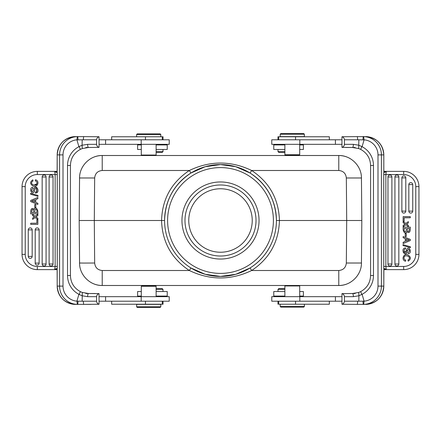 <?xml version="1.0" encoding="UTF-8"?>
<svg xmlns="http://www.w3.org/2000/svg" width="441" height="441" viewBox="0 0 441 441"><rect width="100%" height="100%" fill="white"/><g stroke="black" fill="none" stroke-linecap="round" stroke-linejoin="round"><path stroke-width="0.66" d="M235.907 166.742L250.064 173.032L235.709 166.687L220.45 164.576L205.148 166.726L190.936 173.032C174.013 184.338 165.226 200.159 164.576 220.5A55.924 55.924 0 0 1 220.809 164.581A55.924 55.924 0 0 1 276.419 221.117A55.924 55.924 0 0 1 220.5 276.424A55.924 55.924 0 0 1 164.576 220.5L94.297 220.5L94.666 177.982L79.556 177.982C79.413 165.937 90.179 155.26 102.224 155.508L338.776 155.508C350.821 155.26 361.587 165.937 361.444 177.982L346.334 177.982L346.703 220.5L361.818 220.5L361.444 177.982M80.697 220.5L79.182 220.5L79.556 263.018L83.983 263.073L94.666 263.018L94.297 220.5L79.182 220.5L79.556 177.982M280.851 307.101L303.777 307.101L280.851 307.101M280.807 307.101L280.2 306.501L304.384 306.501L303.777 307.101M280.2 304.229L280.2 306.501M284.114 307.101L293.033 307.101M278.69 301.209L278.69 304.229L329.344 304.229L329.344 301.209M284.875 288.513L278.905 288.513L284.875 288.513M284.875 289.417L277.995 289.417L278.905 288.513M299.704 296.071L303.386 296.071L303.386 291.534L299.704 291.534M284.875 291.534L273.762 291.534L273.762 296.071L284.875 296.071M341.962 296.672L271.766 296.672L271.766 301.209L341.962 301.209M344.404 301.209C344.245 302.807 343.429 303.821 341.962 304.257L341.962 293.623C343.429 294.059 344.239 295.073 344.404 296.672L344.404 301.209L362.971 301.181L363.213 304.384L363.676 304.378L364.073 301.131L362.1 294.301A21.157 21.08 -90 0 0 373.477 275.515L370.578 275.515L370.589 165.485C370.297 158.225 366.984 152.856 360.644 149.378L358.698 148.556L358.847 139.814L364.068 139.869L363.676 136.622L357.375 136.616L362.452 136.616M358.93 295.779L353.368 296.672A3.175 0.865 -90 0 0 352.502 293.502L341.962 293.623M352.502 293.502L358.709 292.444L360.644 291.622L358.709 292.444L358.919 295.751L362.1 294.301M406.266 233.576L406.266 236.475L405.246 236.475L405.246 233.576L406.266 233.576M407.958 260.036C412.638 256.998 404.651 253.999 404.182 257.164A2.177 2.177 0 0 0 405.775 260.14L405.505 261.27C400.726 259.749 403.724 253.272 407.539 254.749C411.062 256.816 411.288 258.95 408.212 261.149L407.958 260.036M407.467 230.891A3.037 3.037 0 0 1 407.352 230.059L407.352 228.41L409.276 228.41C409.193 231.497 408.587 232.313 407.456 230.852M406.348 228.41L404.143 228.41A42.783 42.783 0 0 0 404.165 230.748A1.494 1.494 0 0 0 404.375 231.305A1.174 1.174 0 0 0 405.963 231.464L406.359 229.248M406.955 231.69A1.852 1.852 0 0 1 404.425 232.732L403.14 230.114L403.14 227.121L410.273 227.121L410.273 229.91C409.832 232.627 408.724 233.223 406.949 231.685C408.724 233.223 409.832 232.627 410.273 229.91M406.42 250.361A5.138 5.138 0 0 1 406.8 249.275C409.496 244.998 412.418 253.834 408.14 253.63L408.063 252.539C409.695 251.376 409.827 250.295 408.46 249.297L407.572 250.345C406.084 258.663 400.56 250.102 404.165 248.333A2.569 2.569 0 0 1 405.549 247.914L405.637 248.989C402.787 248.933 404.513 254.744 405.907 252.208M403.223 252.302L407.572 250.345L408.46 249.297M405.891 252.235A13.605 13.605 0 0 0 406.448 250.367M408.14 253.63C412.418 253.834 409.496 244.998 406.795 249.27M410.395 246.784L410.395 247.677L403.019 245.543L403.019 244.639L410.395 246.784M403.14 225.417L405.058 224.105L403.14 222.782L403.14 221.481L405.847 223.46L408.36 221.625L408.36 222.959A52.093 52.093 0 0 1 406.685 224.078A13.533 13.533 0 0 1 407.131 224.403L408.36 225.312L408.36 226.597L405.896 224.723L403.14 226.729L403.14 225.417M408.36 225.312L407.131 224.403M404.143 217.766L404.143 221.321L403.14 221.321L403.14 216.63L410.273 216.63L410.273 217.766L404.143 217.766M387.97 176.973A1.957 1.957 0 0 1 389.932 175.011A1.957 1.957 0 0 1 391.889 176.973L391.889 264.027A1.957 1.957 0 0 1 389.932 265.989A1.957 1.957 0 0 1 387.97 264.027L387.97 176.973L391.889 176.973M394.927 176.973A1.957 1.957 0 0 1 396.883 175.011A1.957 1.957 0 0 1 398.84 176.973L398.84 264.027A1.957 1.957 0 0 1 396.883 265.989A1.957 1.957 0 0 1 394.927 264.027L394.927 176.973L398.84 176.973M401.878 177.866A1.957 1.957 0 0 1 403.835 175.909A1.957 1.957 0 0 1 405.797 177.866L405.797 211.129A1.957 1.957 0 0 1 403.835 213.086A1.957 1.957 0 0 1 401.878 211.129L401.878 177.866L405.797 177.866M408.829 184.592A1.957 1.957 0 0 1 410.786 182.635A1.957 1.957 0 0 1 412.748 184.592L412.748 211.129A1.957 1.957 0 0 1 410.786 213.086A1.957 1.957 0 0 1 408.829 211.129L408.829 184.592L412.748 184.592M406.178 238.901L408.057 239.628A8.754 8.754 0 0 0 409.105 239.965A68.316 68.316 0 0 0 406.178 241.078L406.178 238.901M405.246 241.448L405.246 238.559L403.14 237.765L403.14 236.552L410.273 239.397L410.273 240.549L403.14 243.575L403.14 242.291L405.246 241.448M370.578 275.515C370.297 282.775 366.984 288.144 360.644 291.622L361.868 294.472M362.971 139.819L363.213 136.616L364.613 136.616M358.847 139.814L357.706 139.791L357.375 136.616L341.962 136.743C343.429 137.173 344.239 138.187 344.404 139.791L344.404 144.328C344.245 145.921 343.429 146.941 341.962 147.377L341.962 136.743M358.908 145.243L362.1 146.699L364.068 139.869M361.868 146.528L360.65 149.378L358.709 148.556L352.629 147.498M341.962 147.377L352.502 147.498A3.175 0.865 -90 0 0 353.368 144.328L358.919 145.221M352.502 147.498L358.709 148.556M355.192 147.498L345.849 147.498M284.875 151.583L277.995 151.583L278.905 152.487L284.875 152.487M277.995 151.583L277.995 149.466M281.926 144.328L281.319 144.929L284.875 144.929L273.762 144.929L273.762 149.466L284.875 149.466M299.704 149.466L303.386 149.466L303.386 144.929L299.704 144.929M329.344 139.791L329.344 136.771L277.957 136.771L277.957 139.791M284.875 144.328L284.875 154.747L285.492 155.359L299.092 155.359L287.835 155.508M303.733 133.595L280.807 133.595L303.733 133.595M304.334 134.202L280.2 134.202L280.2 136.616L304.384 136.616L304.334 134.202M284.875 154.741L299.704 154.747L299.092 155.359M341.962 139.791L271.766 139.791L271.766 144.328L341.962 144.328M364.068 301.131L362.971 301.181M364.668 304.384L357.375 304.384L357.712 301.209M383.863 170.777L383.808 169.73M383.874 171.003C384.012 172.244 384.447 172.624 385.191 172.139L386.322 171.384L384.343 171.378L403.686 171.378L386.322 171.378L385.858 174.553L383.753 174.553A5.298 0.463 -90 0 1 383.874 171.003M384.348 171.378L385.214 172.15M385.191 268.861L384.359 269.622L386.322 269.622L385.858 266.447L385.858 174.553L403.686 174.553L403.686 171.378A15.264 15.264 0 0 1 418.95 186.642L418.95 254.358A15.264 15.264 0 0 1 403.686 269.622L384.337 269.622L383.863 270.223M364.073 301.164A15.115 15.055 90 0 0 377.992 286.093L383.802 286.093C382.738 297.201 376.658 303.298 365.583 304.384A18.29 18.219 -90 0 0 383.802 286.093L383.874 269.997C384.006 268.762 384.442 268.382 385.186 268.85L386.322 269.616L403.686 269.622L403.686 266.447A12.089 12.089 0 0 0 415.775 254.358L415.775 186.642A12.089 12.089 0 0 0 403.686 174.553M403.686 266.447L383.753 266.447A5.298 0.463 -90 0 0 383.874 269.997L383.819 271.336M383.808 271.309L383.813 286.093M349.994 293.502L355.198 293.502M358.919 295.757L358.809 301.186M341.962 304.257L357.375 304.384M299.246 285.492L299.709 285.955L284.875 285.955L284.875 296.672M156.125 289.417L163.005 289.417L162.095 288.513L156.125 288.513M163.005 289.417L163.005 291.534M159.074 296.672L159.681 296.071L156.125 296.071L167.238 296.071L167.238 291.534L156.125 291.534M141.291 291.534L137.614 291.534L137.614 296.071L141.291 296.071M111.656 301.209L111.656 304.229L163.043 304.229L163.043 301.209M99.038 301.209L169.234 301.209L169.234 296.672L99.038 296.672M96.596 296.672C96.755 295.079 97.571 294.059 99.038 293.623L99.038 304.257C97.571 303.827 96.761 302.813 96.596 301.209L96.596 296.672L87.632 296.672L82.081 295.779M34.734 207.424L34.734 204.525L35.771 204.525L35.771 207.424L34.734 207.424M36.818 183.836A2.177 2.177 0 0 0 35.225 180.86L35.495 179.73C40.274 181.251 37.276 187.728 33.461 186.251C29.938 184.184 29.712 182.05 32.788 179.851L33.042 180.964C28.362 184.002 36.349 187.001 36.818 183.836L33.99 185.143M33.533 210.114A3.037 3.037 0 0 1 33.643 211.068A197.7 197.7 0 0 1 33.648 212.59L31.724 212.59C31.807 209.503 32.413 208.687 33.544 210.148M36.625 209.695A1.174 1.174 0 0 0 35.037 209.536L34.652 212.59L36.857 212.59A42.783 42.783 0 0 0 36.835 210.252A1.494 1.494 0 0 0 36.625 209.695M30.727 211.167C31.14 208.384 32.248 207.766 34.051 209.315A1.852 1.852 0 0 1 36.575 208.268M34.051 209.315C32.276 207.777 31.168 208.373 30.727 211.09A646.401 646.401 0 0 0 30.727 213.879L37.86 213.879L37.86 210.886L36.548 208.251L37.86 210.886M34.58 190.639A5.138 5.138 0 0 1 34.2 191.725C31.504 196.002 28.582 187.166 32.86 187.37L32.937 188.461C31.305 189.624 31.173 190.705 32.54 191.703L33.428 190.655C34.916 182.337 40.44 190.898 36.835 192.667L36.333 187.227M36.835 192.667A2.569 2.569 0 0 1 35.451 193.086L35.363 192.011C38.213 192.067 36.487 186.256 35.093 188.792M35.109 188.765A13.605 13.605 0 0 0 34.552 190.633M32.86 187.37C28.582 187.166 31.504 196.002 34.205 191.73M33.428 190.655L32.54 191.703M30.605 194.216L30.605 193.323L37.981 195.457L37.981 196.361L30.605 194.216M37.86 215.583A400.362 400.362 0 0 1 35.942 216.895L37.86 218.218L37.86 219.519L35.153 217.54L32.64 219.375L32.64 218.036L34.31 216.917A13.533 13.533 0 0 1 33.869 216.597L32.64 215.688L32.64 214.403L35.104 216.277L37.86 214.271L37.86 215.583M32.64 215.688L33.869 216.597M36.857 223.234L36.857 219.679L37.86 219.679L37.86 224.37L30.727 224.37L30.727 223.234L36.857 223.234M53.03 264.027A1.957 1.957 0 0 1 51.068 265.989A1.957 1.957 0 0 1 49.111 264.027L49.111 176.973A1.957 1.957 0 0 1 51.068 175.011A1.957 1.957 0 0 1 53.03 176.973L53.03 264.027L49.111 264.027M46.073 264.027A1.957 1.957 0 0 1 44.117 265.989A1.957 1.957 0 0 1 42.16 264.027L42.16 176.973A1.957 1.957 0 0 1 44.117 175.011A1.957 1.957 0 0 1 46.073 176.973L46.073 264.027L42.16 264.027M39.122 263.134A1.957 1.957 0 0 1 37.165 265.091A1.957 1.957 0 0 1 35.203 263.134L35.203 229.871A1.957 1.957 0 0 1 37.165 227.914A1.957 1.957 0 0 1 39.122 229.871L39.122 263.134L35.203 263.134M32.171 256.408A1.957 1.957 0 0 1 30.214 258.365A1.957 1.957 0 0 1 28.252 256.408L28.252 229.871A1.957 1.957 0 0 1 30.214 227.914A1.957 1.957 0 0 1 32.171 229.871L32.171 256.408L28.252 256.408M34.822 202.099L32.943 201.372A8.754 8.754 0 0 0 31.901 201.041L34.822 199.927L34.822 202.099M35.771 199.547L35.771 202.452L37.86 203.235L37.86 204.448L30.727 201.603L30.727 200.451L37.86 197.425L37.86 198.709L35.771 199.547M57.137 270.223L57.198 286.093A18.29 18.219 90 0 0 75.417 304.384L83.625 304.384L83.294 301.209L78.029 301.181L77.787 304.384L77.324 304.378L76.927 301.131L78.9 294.301A21.157 21.08 90 0 1 67.523 275.515L67.523 165.485L70.422 165.485C70.703 158.225 74.016 152.856 80.356 149.378L82.291 148.556L80.356 149.378L79.132 146.528L78.9 146.699L76.932 139.869L82.191 139.814L82.081 145.238L87.632 144.328A3.175 0.865 90 0 0 88.498 147.498L99.038 147.377C97.571 146.941 96.761 145.927 96.596 144.328L96.596 139.791C96.755 138.193 97.571 137.179 99.038 136.743L99.038 147.377M88.498 147.498L82.291 148.556L82.081 145.249L79.132 146.528M57.093 269.622L37.314 269.622A15.264 15.264 0 0 1 22.05 254.358L22.05 186.642A15.264 15.264 0 0 1 37.314 171.378L57.093 171.378M76.927 139.869L77.324 136.622L77.787 136.616L83.625 136.616L83.288 139.791L82.191 139.814M78.029 301.181L76.932 301.131M78.9 294.301L79.132 294.472L80.35 291.622L82.302 292.444L82.153 301.186M82.092 295.757L79.132 294.472M99.038 293.623L88.498 293.502L82.291 292.444L80.35 291.622C74.016 288.144 70.703 282.775 70.422 275.515L67.523 275.515M88.498 293.502A3.175 0.865 90 0 0 87.632 296.672M156.125 152.487L162.095 152.487L156.125 152.487M156.125 151.583L163.005 151.583L162.095 152.487M141.291 144.929L137.614 144.929L137.614 149.466L141.291 149.466M156.125 149.466L167.238 149.466L167.238 144.929L156.125 144.929M160.149 133.899L137.223 133.899L160.149 133.899M160.193 133.899L160.8 134.499L136.616 134.499L136.616 136.771M156.886 133.899L147.967 133.899M163.043 139.791L163.043 136.771L111.656 136.771L111.656 139.791M141.754 155.508L141.291 155.045L156.125 155.05L156.125 144.328M99.038 144.328L169.234 144.328L169.234 139.791L99.038 139.791M99.038 136.743L83.625 136.616M76.927 139.836A15.115 15.055 -90 0 0 63.008 154.907L57.187 154.907A18.29 18.219 90 0 1 75.417 136.616L77.787 136.616L78.029 139.819M91.006 147.498L85.802 147.498M22.05 254.358L25.225 254.358A12.089 12.089 0 0 0 37.314 266.447L37.314 269.622L54.678 269.622L55.809 268.867C56.553 268.376 56.988 268.756 57.126 269.997A5.298 0.463 90 0 0 57.247 266.447L55.142 266.447L54.678 269.616L56.657 269.622L57.121 270.113L57.181 271.336M56.652 269.622L55.787 268.85M55.809 172.139L56.641 171.378L54.678 171.378L55.142 174.553L37.314 174.553A12.089 12.089 0 0 0 25.225 186.642L22.05 186.642M75.417 136.616C64.342 137.702 58.262 143.799 57.187 154.907L57.126 171.003C56.994 172.238 56.558 172.618 55.814 172.15L54.678 171.384L37.314 171.378L37.314 174.553M37.314 266.447L55.142 266.447L55.142 174.553L57.247 174.553A5.298 0.463 90 0 0 57.126 171.003L57.137 170.777M57.192 169.691L57.187 154.907M57.187 271.435L57.187 286.093C58.262 297.201 64.342 303.298 75.417 304.384L76.387 304.384M91.017 304.384L78.548 304.384M85.808 293.502L95.151 293.502M83.625 304.384L99.038 304.257M137.267 307.405L160.193 307.405L137.267 307.405M136.666 306.798L160.8 306.798L160.8 304.384L136.616 304.384L136.666 306.798M155.508 285.641L141.908 285.641L155.508 285.641L156.125 286.259L141.291 286.259L141.291 296.672M253.751 285.492L220.478 285.492M350.082 282.466C346.576 284.462 342.806 285.47 338.776 285.492L102.224 285.492C98.194 285.47 94.424 284.462 90.918 282.466M361.444 263.018C361.587 275.063 350.821 285.74 338.776 285.492L338.776 270.509C343.324 270.063 345.843 267.566 346.334 263.018L361.444 263.018L361.818 220.5L360.303 220.5M346.334 263.018L346.703 220.5L279.445 220.5C278.751 241.927 269.49 258.597 251.662 270.509C230.869 280.415 210.092 280.415 189.338 270.509C171.51 258.597 162.249 241.927 161.555 220.5C162.249 199.073 171.51 182.403 189.338 170.491C210.137 160.585 230.913 160.585 251.662 170.491C269.49 182.403 278.751 199.073 279.445 220.5L276.424 220.5C276.402 227.65 275.079 234.551 272.45 241.205C267.825 252.5 260.361 261.419 250.064 267.968L251.662 270.509L338.776 270.509M188.759 220.5A31.741 31.741 0 0 0 236.37 247.985A31.741 31.741 0 0 0 236.37 193.015A31.741 31.741 0 0 0 188.759 220.5M220.5 184.983A35.517 35.517 0 0 0 189.74 238.261A35.517 35.517 0 0 0 251.26 238.261A35.517 35.517 0 0 0 220.5 184.983M220.5 259.043A38.543 38.543 0 0 0 259.043 220.5A38.543 38.543 0 0 0 220.5 181.957A38.543 38.543 0 0 0 181.957 220.5A38.543 38.543 0 0 0 220.5 259.043M250.064 267.968L235.808 274.285L220.533 276.424L205.126 274.269L190.936 267.968L189.338 270.509L102.224 270.509L102.224 285.492C90.179 285.74 79.413 275.063 79.556 263.018M350.082 158.534C346.576 156.538 342.806 155.53 338.776 155.508L338.776 170.491L251.662 170.491L250.064 173.032C266.987 184.338 275.768 200.159 276.424 220.5M190.936 173.032L189.338 170.491L102.224 170.491L102.224 155.508C98.194 155.53 94.424 156.538 90.918 158.534M253.751 155.508L220.522 155.508M295.547 301.209L295.547 304.229M299.808 296.672L299.808 301.209M335.419 296.672L335.419 301.209M387.97 264.027L391.889 264.027M394.927 264.027L398.84 264.027M401.878 211.129L405.797 211.129M408.829 211.129L412.748 211.129M370.578 165.485L373.477 165.485L373.477 275.515M295.547 136.771L295.547 139.791M299.808 139.791L299.808 144.328M335.419 139.791L335.419 144.328M344.404 144.328L353.368 144.328M357.706 139.791L344.404 139.791M373.477 165.485A21.157 21.08 -90 0 0 362.1 146.699M377.992 286.093L377.992 154.907A15.115 15.055 90 0 0 364.073 139.836M363.676 136.622A18.29 18.219 90 0 1 381.432 154.907L381.432 286.093A18.29 18.219 90 0 1 363.676 304.378M383.819 169.658L383.802 154.907L377.992 154.907M383.802 154.907A18.29 18.219 -90 0 0 365.583 136.616C376.658 137.702 382.738 143.799 383.813 154.907L383.813 169.565M418.95 186.642L415.775 186.642M415.775 254.358L418.95 254.358M383.753 266.447L383.753 174.553M353.368 296.672L344.404 296.672M145.453 304.229L145.453 301.209M141.192 301.209L141.192 296.672M105.581 301.209L105.581 296.672M53.03 176.973L49.111 176.973M46.073 176.973L42.16 176.973M39.122 229.871L35.203 229.871M32.171 229.871L28.252 229.871M25.225 254.358L25.225 186.642L25.225 254.358M78.9 146.699A21.157 21.08 90 0 0 67.523 165.485M63.008 154.907L63.008 286.093A15.115 15.055 -90 0 0 76.927 301.164M77.324 304.378A18.29 18.219 -90 0 1 59.568 286.093L59.568 154.907A18.29 18.219 -90 0 1 77.324 136.622M57.198 286.093L63.008 286.093M145.453 139.791L145.453 136.771M141.192 144.328L141.192 139.791M105.581 144.328L105.581 139.791M96.596 139.791L83.288 139.791M87.632 144.328L96.596 144.328M57.247 174.553L57.247 266.447M83.294 301.209L96.596 301.209M273.398 221.084A52.898 52.898 0 0 0 194.558 174.399A52.898 52.898 0 0 0 193.544 266.017A52.898 52.898 0 0 0 273.398 221.084M102.224 270.509C97.676 270.063 95.157 267.566 94.666 263.018M338.776 170.491C343.324 170.937 345.843 173.434 346.334 177.982M94.666 177.982C95.157 173.434 97.676 170.937 102.224 170.491M304.384 304.229L304.384 306.501M277.957 304.229L277.957 301.209M277.995 291.534L277.995 289.417M281.926 296.672L281.319 296.071M278.69 139.791L278.69 136.771M280.807 133.595L280.2 134.202M303.777 133.595L304.384 134.202M299.704 144.328L299.704 154.747M384.337 171.378L383.879 170.888L383.819 169.664M299.704 285.955L299.704 296.672M285.338 285.492L284.875 285.955M162.31 301.209L162.31 304.229M82.302 292.444L88.371 293.502M70.422 165.485L70.422 275.515M163.005 149.466L163.005 151.583M159.074 144.328L159.681 144.929M137.223 133.899L136.616 134.499M160.8 136.771L160.8 134.499M162.31 136.771L162.31 139.791M155.662 155.508L156.125 155.045M141.291 144.328L141.291 155.045M56.663 171.378L57.121 170.882L57.181 169.664M160.193 307.405L160.8 306.798M137.223 307.405L136.616 306.798M156.125 286.259L156.125 296.672M141.908 285.641L141.291 286.259M205.093 274.258L190.936 267.968M235.819 274.28L220.461 276.424L205.263 274.308M205.131 166.731L220.544 164.576L235.742 166.692"/></g></svg>
